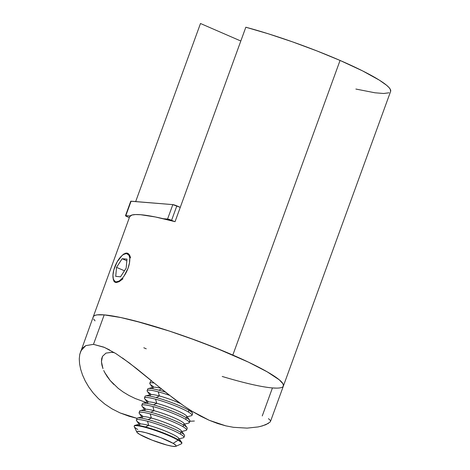 <?xml version="1.0" encoding="UTF-8"?>
<svg xmlns="http://www.w3.org/2000/svg" width="470" height="470" viewBox="0 0 470 470"><rect width="100%" height="100%" fill="white"/><g stroke="black" fill="none" stroke-linecap="round" stroke-linejoin="round"><path stroke-width="0.7" d="M116.566 282.482L119.21 281.642L122.987 278.798L118.798 281.841M129.996 255.968L130.578 257.965L129.127 254.435L129.996 255.968M125.29 253.207L127.67 253.26M135.677 201.571L200.484 23.5L240.816 41.008L200.484 23.5L135.677 201.571M390.617 91.409L390.229 89.188L388.819 87.344L386.51 85.199L379.302 80.117L362.57 70.888L340.063 60.442L232.832 355.062A101.173 13.031 20 0 1 283.392 386.011L390.623 91.392A101.173 13.031 -160 0 0 340.063 60.442L317.027 50.966L292.557 41.877L268.282 33.781L245.834 27.225L175.057 221.67A101.173 13.031 -160 0 0 129.708 216.635L93.248 316.809A101.173 13.031 20 0 1 232.832 355.062L340.063 60.442A101.173 13.031 -160 0 0 245.834 27.225L175.057 221.67L155.394 216.976L140.653 214.72L135.472 214.555L131.888 215.049L129.702 216.658M121.924 255.686L117.153 261.831L113.799 269.968L112.941 275.15L113.364 279.204L115.003 281.512L116.208 281.888A15.175 6.41 113.5 0 1 113.264 278.88A15.175 6.41 113.5 0 1 115.473 265.197A15.175 6.41 113.5 0 1 123.963 254.241A15.175 6.41 113.5 0 1 126.501 253.606A15.175 6.41 113.5 0 1 128.028 268.294A15.175 6.41 113.5 0 1 116.208 281.888L119.151 281.025L122.435 278.134L124.045 276.06L128.028 268.294L129.491 262.842L129.714 258.136L129.344 256.297L128.662 254.893L126.501 253.606L127.241 253.248L123.551 254.476L121.924 255.686L123.792 253.988L126.712 253.019L128.016 253.43L129.127 254.435M113.346 279.815L113.158 277.982L113.887 281.201L114.774 282.1L115.99 282.482L115.079 282.259M120.132 412.948L137.04 418.359L129.091 416.25L120.132 412.948L111.989 408.847L104.745 404.03L98.424 398.63L93.113 392.891L88.718 386.939L85.188 380.894L82.52 374.972L80.658 369.261L79.577 363.839L79.271 358.869L79.741 354.462L93.248 316.809A101.173 13.031 -160 0 1 104.193 314.888L93.471 344.351L104.193 314.888L120.737 317.52L143.103 323.072L169.359 331.062L197.247 340.809L224.372 351.466L248.389 362.117L267.23 371.852L279.28 379.819L282.993 383.808L283.387 386.029A101.173 13.031 -160 0 0 213.409 347.007A101.173 13.031 -160 0 0 104.193 314.888L97.126 314.877L94.899 315.399L93.565 316.269L93.148 317.479L93.565 316.269L94.899 315.399L97.126 314.877L104.193 314.888L120.737 317.52L135.113 320.922L169.359 331.062L187.918 337.413L215.566 347.87L248.389 362.117L267.23 371.852L279.28 379.819L282.993 383.808L283.387 386.029A101.173 13.031 20 0 1 222.222 376.464M146.246 348.811A101.173 13.031 20 0 1 143.808 347.759M272.441 387.932L276.401 388.114L272.441 387.932L262.254 415.938M95.052 320.857L93.642 319.012L95.052 320.857M388.978 92.802L383.637 93.495L374.907 92.778L355.872 89.047M122.265 255.322L123.792 253.988M130.76 201.236L172.819 204.62L180.268 207.364L176.838 205.872L171.585 220.312L174.182 221.435L167.567 219.055A3.161 0.405 20 0 1 171.585 220.312L176.838 205.872A3.161 0.405 -160 0 0 172.819 204.62L167.567 219.055L163.272 218.703L167.567 219.055L172.819 204.62L131.089 201.195A3.161 0.405 -160 0 0 130.748 201.254L125.496 215.689A3.161 0.405 20 0 1 125.837 215.63L131.089 201.195L125.837 215.63L130.131 215.983L125.502 215.671L127.076 216.658A3.161 0.405 20 0 1 125.496 215.689M129.344 217.639L127.076 216.658L129.344 217.639M105.997 353.093L111.872 352.341L114.445 352.706L111.872 352.341L105.997 353.093L102.484 356.354L105.997 353.093M101.649 358.804L102.484 356.354L101.45 361.706L101.649 358.804M101.884 365.002L101.45 361.706L102.965 368.609L101.884 365.002M103.741 370.495L104.681 372.422L103.741 370.495M107.054 376.394L104.681 372.422L110.121 380.459L107.054 376.394M113.828 384.46L110.121 380.459L118.199 388.343L123.269 392.056L129.003 395.487L135.26 398.525L146.111 402.473L135.26 398.525M260.357 426.443L265.885 424.68L270.086 422.042L270.661 420.773L268.482 418.647M80.423 352.048L83.002 347.73L85.769 345.632L93.471 344.351L104.452 347.424L115.832 353.558L129.35 362.981L166.979 393.337L183.476 405.639L192.018 411.221L200.614 416.144L209.185 420.268L217.68 423.535L225.806 425.855L233.508 427.318L247.161 428.117L258.089 426.942L262.419 425.896L268.47 423.364M79.741 354.462L80.993 350.696L85.769 345.632L93.471 344.351L103.706 347.107L109.569 349.915M189.375 421.29L194.386 421.02M270.086 422.042L270.661 420.773M159.048 386.951L175.151 399.641L183.476 405.639L192.018 411.221L209.185 420.268L225.806 425.855L233.508 427.318L247.161 428.117L258.089 426.942M122.476 357.976L136.429 368.468L151.328 380.606M104.745 404.03L98.424 398.63L93.113 392.891L88.718 386.939L85.188 380.894L82.52 374.972L80.658 369.261L79.577 363.839L79.271 358.869M116.208 281.888L116.431 282.488L116.208 281.888M116.537 267.354L122.159 258.712L126.976 259.105L126.171 268.141L120.543 276.783L115.726 276.389L116.537 267.354L122.159 258.712L126.835 260.738L122.159 258.712L126.976 259.105L126.171 268.141L120.543 276.783L115.726 276.389L116.537 267.354L124.45 270.791L116.537 267.354M134.326 425.996A25.292 3.255 20 0 1 134.966 425.338A25.292 3.255 20 0 1 145.465 426.954A25.292 3.255 -160 0 0 134.344 425.755L134.185 426.19A25.292 3.255 20 0 1 151.91 429.333A25.292 3.255 20 0 1 178.107 440.202L178.265 439.761A25.292 3.255 -160 0 0 145.465 426.954L148.685 425.391L147.539 421.255A25.292 3.255 -160 0 0 136.623 420.773L139.138 424.275M137.798 429.486A25.292 3.255 20 0 1 134.185 426.19M175.851 446.336A20.927 2.697 20 0 1 160.223 443.063A20.927 2.697 20 0 1 139.796 434.48L152.08 440.137L166.938 445.078L172.519 446.306L175.662 446.406L176.15 446.024L175.88 445.366L173.148 443.345A20.927 2.697 20 0 1 175.851 446.336L181.373 443.821A25.292 3.255 -160 0 0 178.107 440.202A25.292 3.255 -160 0 0 150.424 428.869A25.292 3.255 -160 0 0 134.244 426.666L136.852 432.142A20.927 2.697 20 0 1 150.241 433.969A20.927 2.697 20 0 1 173.148 443.345L178.107 440.202L173.148 443.345L160.863 437.688L146.006 432.747L140.424 431.519L137.281 431.419L136.793 431.801L137.064 432.459L139.796 434.48A20.927 2.697 20 0 1 136.852 432.142M139.655 424.992A20.927 2.697 20 0 1 148.685 425.391A20.927 2.697 -160 0 0 139.995 424.052L134.966 425.338M142.334 417.636A20.927 2.697 20 0 1 151.358 418.036A20.927 2.697 -160 0 0 142.674 416.696L137.639 417.983A25.292 3.255 20 0 1 148.138 419.598A25.292 3.255 -160 0 0 137.023 418.4L136.417 420.057A25.292 3.255 20 0 1 147.539 421.255A25.292 3.255 20 0 1 180.339 434.063L180.944 432.406A25.292 3.255 -160 0 0 148.138 419.598L151.358 418.036L150.212 413.9A25.292 3.255 -160 0 0 139.302 413.418L141.817 416.919M140.031 423.353A25.292 3.255 20 0 1 136.417 420.057M145.007 410.281A20.927 2.697 20 0 1 154.037 410.68A20.927 2.697 -160 0 0 145.353 409.341L140.319 410.627A25.292 3.255 20 0 1 150.817 412.243A25.292 3.255 -160 0 0 139.702 411.044L139.096 412.701A25.292 3.255 20 0 1 150.212 413.9A25.292 3.255 20 0 1 183.018 426.707L183.617 425.05A25.292 3.255 -160 0 0 150.817 412.243L154.037 410.68L152.891 406.544A25.292 3.255 -160 0 0 141.981 406.062L144.49 409.564M142.71 415.997A25.292 3.255 20 0 1 139.096 412.701M147.686 402.925A20.927 2.697 20 0 1 156.716 403.325A20.927 2.697 -160 0 0 148.026 401.985L142.998 403.272A25.292 3.255 20 0 1 153.496 404.887A25.292 3.255 -160 0 0 142.375 403.689L141.775 405.346A25.292 3.255 20 0 1 152.891 406.544A25.292 3.255 20 0 1 185.691 419.352L186.296 417.695A25.292 3.255 -160 0 0 153.496 404.887L156.716 403.325L155.57 399.189A25.292 3.255 -160 0 0 144.654 398.707L147.169 402.208M145.389 408.642A25.292 3.255 20 0 1 141.775 405.346M150.365 395.57A20.927 2.697 20 0 1 159.395 395.969A20.927 2.697 -160 0 0 150.706 394.63L145.671 395.916A25.292 3.255 20 0 1 156.169 397.532A25.292 3.255 -160 0 0 145.054 396.333L144.449 397.99A25.292 3.255 20 0 1 155.57 399.189A25.292 3.255 20 0 1 188.37 411.996L188.975 410.339A25.292 3.255 -160 0 0 156.169 397.532L159.395 395.969L158.243 391.833A25.292 3.255 -160 0 0 147.333 391.351L149.848 394.853M148.068 401.286A25.292 3.255 20 0 1 144.449 397.99M153.038 388.214A20.927 2.697 20 0 1 160.64 388.249A20.927 2.697 -160 0 0 153.385 387.274L148.35 388.561A25.292 3.255 20 0 1 158.848 390.176A25.292 3.255 20 0 1 165.446 392.115A25.292 3.255 -160 0 0 158.848 390.176A25.292 3.255 -160 0 0 147.733 388.978L147.128 390.635A25.292 3.255 20 0 1 158.243 391.833A25.292 3.255 20 0 1 169.529 395.34A25.292 3.255 -160 0 0 158.243 391.833L159.395 395.969L156.169 397.532A25.292 3.255 20 0 1 188.975 410.339A25.292 3.255 20 0 1 192.383 412.919L190.479 410.263M150.741 393.93A25.292 3.255 20 0 1 147.128 390.635M153.42 386.575A25.292 3.255 20 0 1 149.807 383.279A25.292 3.255 20 0 1 154.242 383.009A25.292 3.255 -160 0 0 150.012 383.996L152.521 387.497M158.848 390.176L161.457 388.907L158.848 390.176M151.81 381.005L151.029 381.205A25.292 3.255 20 0 1 151.928 381.099A25.292 3.255 -160 0 0 150.406 381.622L149.807 383.279M180.398 403.477A20.927 2.697 -160 0 0 159.395 395.969A20.927 2.697 20 0 1 180.398 403.477M189.31 409.523A20.927 2.697 20 0 1 189.011 409.634M192.588 413.635A25.292 3.255 -160 0 0 188.975 410.339L188.37 411.996A25.292 3.255 20 0 1 191.983 415.292L192.588 413.635M186.296 417.695A25.292 3.255 20 0 1 189.704 420.274L186.672 416.056A20.927 2.697 -160 0 0 156.716 403.325L153.496 404.887A25.292 3.255 20 0 1 186.296 417.695L185.691 419.352A25.292 3.255 20 0 1 189.31 422.647L189.909 420.991A25.292 3.255 -160 0 0 186.296 417.695M187.195 416.772L191.366 415.709A25.292 3.255 -160 0 0 188.37 411.996A25.292 3.255 -160 0 0 155.57 399.189L156.716 403.325A20.927 2.697 20 0 1 178.647 411.256A20.927 2.697 20 0 1 186.332 416.99M183.617 425.05A25.292 3.255 20 0 1 187.031 427.63L183.999 423.411A20.927 2.697 -160 0 0 154.037 410.68L150.817 412.243A25.292 3.255 20 0 1 183.617 425.05L183.018 426.707A25.292 3.255 20 0 1 186.631 430.003L187.236 428.346A25.292 3.255 -160 0 0 183.617 425.05M184.516 424.128L188.687 423.065A25.292 3.255 -160 0 0 185.691 419.352A25.292 3.255 -160 0 0 152.891 406.544L154.037 410.68A20.927 2.697 20 0 1 175.974 418.611A20.927 2.697 20 0 1 183.658 424.345M180.944 432.406A25.292 3.255 20 0 1 184.352 434.985L181.32 430.767A20.927 2.697 -160 0 0 151.358 418.036L148.138 419.598A25.292 3.255 20 0 1 180.944 432.406L180.339 434.063A25.292 3.255 20 0 1 183.952 437.359L184.557 435.702A25.292 3.255 -160 0 0 180.944 432.406M181.837 431.484L186.014 430.42A25.292 3.255 -160 0 0 183.018 426.707A25.292 3.255 -160 0 0 150.212 413.9L151.358 418.036A20.927 2.697 20 0 1 173.295 425.967A20.927 2.697 20 0 1 180.979 431.701M181.673 442.341L178.641 438.122A20.927 2.697 -160 0 0 148.685 425.391L145.465 426.954A25.292 3.255 20 0 1 178.265 439.761A25.292 3.255 20 0 1 181.673 442.341A25.292 3.255 20 0 1 181.737 443.251M179.158 438.839L183.335 437.776A25.292 3.255 -160 0 0 180.339 434.063A25.292 3.255 -160 0 0 147.539 421.255L148.685 425.391A20.927 2.697 20 0 1 170.616 433.322A20.927 2.697 20 0 1 178.3 439.062M181.878 443.057A25.292 3.255 -160 0 0 178.265 439.761L178.107 440.202A25.292 3.255 20 0 1 181.72 443.492L181.878 443.057M270.561 421.255L283.392 386.011"/></g></svg>
